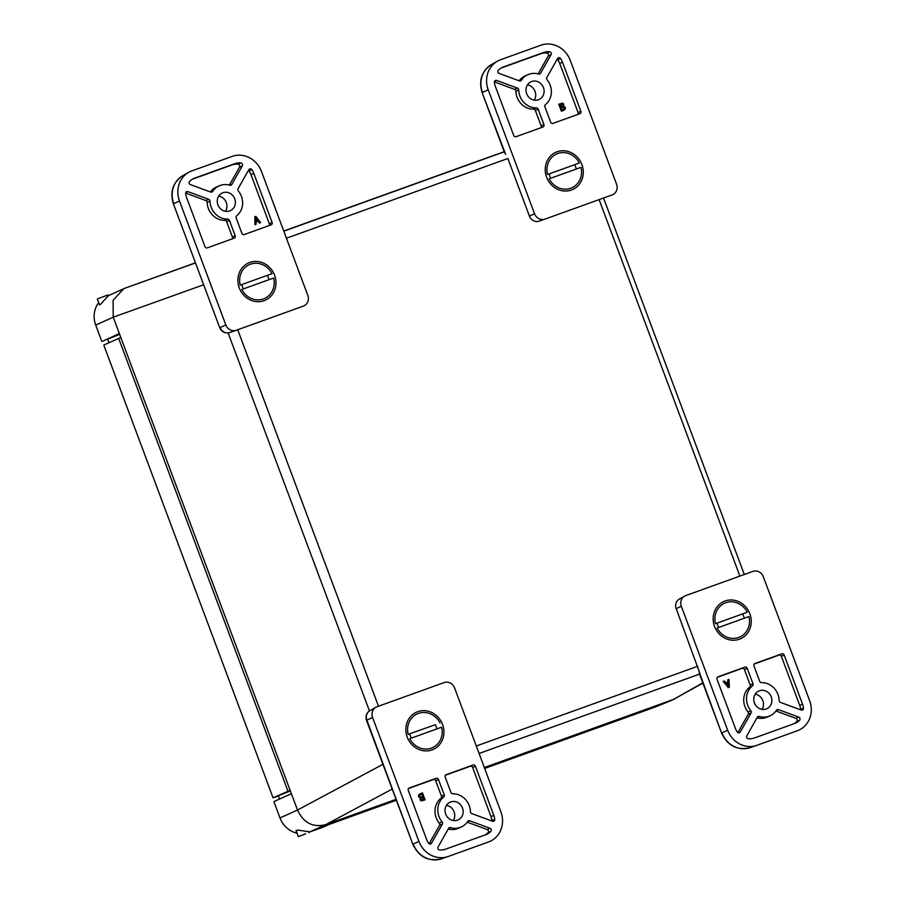 <?xml version="1.0" encoding="UTF-8"?>
<svg xmlns="http://www.w3.org/2000/svg" width="904" height="904" viewBox="0 0 904 904"><rect width="100%" height="100%" fill="white"/><g stroke="black" fill="none" stroke-linecap="round" stroke-linejoin="round"><path stroke-width="1.36" d="M102.875 341.147L119.351 333.565L291.382 793.689L273.878 801.577L279.991 817.939A23.301 21.402 65.7 0 0 297.088 833.205M291.382 793.689L297.506 810.052A23.301 21.402 -114.3 0 1 297.506 810.052C303.62 822.968 313.044 827.815 325.802 824.617L308.818 832.279L323.406 827.07L340.921 819.171L396.042 799.328M296.388 831.341L296.015 830.821L297.665 830.075L308.603 831.691M98.705 302.603A23.301 21.402 65.7 0 0 95.722 325.09L101.836 341.452M108.254 295.834L103.079 301.427C101.338 303.789 100.073 304.874 99.293 304.671L99.27 304.106M325.813 824.617L340.921 819.171M195.445 262.827L125.215 288.116A23.301 21.402 -114.3 0 0 125.204 288.127L123.803 288.692L113.09 300.297L113.226 317.191L119.351 333.565M484.341 767.53L673.446 699.436L702.894 683.108M472.916 162.912L283.754 231.028M278.443 796.029L273.064 797.836L103.779 345.046L120.831 337.508M273.064 797.836L290.116 790.299M287.935 791.079L118.65 338.299M396.133 799.577L342.096 818.753M674.339 699.086L484.431 767.779M342.187 819.001L333.09 822.708M672.022 700.204L655.129 707.041L484.68 768.423M396.37 800.221L329.689 824.245M108.299 295.958L107.926 294.964L97.327 298.93L99.564 304.885M305.721 833.77L298.388 836.663L305.721 833.77M304.953 834.109L300.365 835.929L304.953 834.109M119.656 334.39L107.632 339.181L108.955 342.695M290.365 790.955L278.342 795.746L279.562 799.012M715.493 623.67L747.314 612.211L715.493 623.67A18.555 17.04 -114.3 0 1 725.72 602.742A18.555 17.04 -114.3 0 1 747.314 612.211M718.703 627.444A14.927 13.718 -114.3 0 1 717.799 625.444A14.927 13.718 -114.3 0 1 717.143 623.218M742.647 614.031A14.927 13.718 -114.3 0 1 744.241 618.246M748.93 616.551L717.109 628.02A18.555 17.04 -114.3 0 0 738.704 637.478A18.555 17.04 -114.3 0 0 748.93 616.551M441.604 727.223L409.783 738.681A18.555 17.04 -114.3 0 0 431.377 748.15A18.555 17.04 -114.3 0 0 441.604 727.223M435.321 724.703L408.156 734.342L435.321 724.703A14.927 13.718 -114.3 0 1 436.282 726.816A14.927 13.718 -114.3 0 1 436.914 728.918M411.376 738.116A14.927 13.718 -114.3 0 1 409.817 733.879M408.156 734.342A18.555 17.04 -114.3 0 1 418.382 713.414A18.555 17.04 -114.3 0 1 439.977 722.884M240.204 285.133L272.025 273.663L240.204 285.133A18.555 17.04 -114.3 0 1 250.431 264.194A18.555 17.04 -114.3 0 1 272.025 273.663M243.425 288.896A14.927 13.718 -114.3 0 1 242.521 286.896A14.927 13.718 -114.3 0 1 241.865 284.67M267.369 275.483A14.927 13.718 -114.3 0 1 268.963 279.698M273.652 278.014L241.82 289.472A18.555 17.04 -114.3 0 0 263.414 298.941A18.555 17.04 -114.3 0 0 273.652 278.014M547.53 174.461L579.351 163.002L547.53 174.461A18.555 17.04 -114.3 0 1 557.768 153.533A18.555 17.04 -114.3 0 1 579.351 163.002M550.751 178.224A14.927 13.718 -114.3 0 1 549.847 176.223A14.927 13.718 -114.3 0 1 549.191 173.997M574.695 164.81A14.927 13.718 -114.3 0 1 576.289 169.025M580.978 167.342L549.157 178.8A18.555 17.04 -114.3 0 0 570.752 188.269A18.555 17.04 -114.3 0 0 580.978 167.342M714.567 626.472A20.419 18.747 -114.3 0 1 734.85 600.38A20.419 18.747 -114.3 0 1 747.224 633.489A20.419 18.747 -114.3 0 1 714.567 626.472M771.236 696.837A9.729 8.938 -114.3 0 1 766.829 708.736A9.729 8.938 -114.3 0 1 754.682 703.538A9.729 8.938 -114.3 0 1 758.829 691.006A9.729 8.938 -114.3 0 1 771.236 696.837M776.457 710.261A1.921 1.774 -114.3 0 1 778.446 709.617L798.729 717.098A1.921 1.774 -114.3 0 1 799.531 720.296A15.537 14.272 -114.3 0 1 795.475 723.144A15.537 14.272 -114.3 0 1 794.537 723.528L754.241 738.037A15.537 14.272 -114.3 0 1 748.297 738.737A1.921 1.774 -114.3 0 1 746.806 735.799L757.337 717.222A1.921 1.774 -114.3 0 1 759.281 716.443A17.492 16.069 65.7 0 0 770.016 715.821A17.492 16.069 65.7 0 0 776.457 710.261M751.054 712.973L740.274 732.003A1.921 1.774 -114.3 0 1 737.291 732.014A15.537 14.272 -114.3 0 1 735.37 728.319L717.008 679.209A1.921 1.774 -114.3 0 1 717.991 676.813L744.885 667.129A1.921 1.774 -114.3 0 1 747.224 668.327L752.987 683.729A1.921 1.774 -114.3 0 1 752.456 685.865A17.492 16.069 65.7 0 0 750.828 710.725A1.921 1.774 -114.3 0 1 751.054 712.973L748.263 714.239A1.921 1.774 65.7 0 0 748.026 711.99L750.828 710.725M753.947 665.909A1.921 1.774 -114.3 0 1 754.93 663.502L781.824 653.829A1.921 1.774 -114.3 0 1 784.163 655.027L802.526 704.137A15.537 14.272 -114.3 0 1 803.486 708.171A1.921 1.774 -114.3 0 1 801.204 710.058L780.446 702.397A1.921 1.774 -114.3 0 1 779.146 700.532A17.492 16.069 65.7 0 0 761.507 682.61A1.921 1.774 -114.3 0 1 759.699 681.311L753.947 665.909M756.953 745.303L797.249 730.794A24.114 22.148 65.7 0 0 809.656 700.702L763.326 576.763A8.577 7.887 65.7 0 0 752.896 571.407L685.74 595.589A8.577 7.887 65.7 0 0 684.644 596.086A8.577 7.887 65.7 0 0 681.322 606.29L727.663 730.229A24.114 22.148 65.7 0 0 756.761 745.382A24.114 22.148 65.7 0 0 756.953 745.303M762.049 709.357A9.729 8.938 65.7 0 0 762.829 700.634A9.729 8.938 65.7 0 0 755.202 694.17M793.994 723.72A15.537 14.272 65.7 0 0 796.729 721.561A1.921 1.774 65.7 0 0 795.927 718.364L775.948 710.985M756.976 717.844A17.492 16.069 65.7 0 0 767.213 717.075L770.016 715.821M737.867 732.568L748.263 714.239M752.456 685.865L749.653 687.13A17.492 16.069 65.7 0 0 748.026 711.99M749.653 687.13A1.921 1.774 65.7 0 0 750.184 684.995L744.421 669.593A1.921 1.774 65.7 0 0 742.082 668.384L717.279 677.322M800.684 709.866A1.921 1.774 65.7 0 0 800.684 709.437A15.537 14.272 65.7 0 0 799.724 705.402L781.361 656.293A1.921 1.774 65.7 0 0 779.022 655.084L754.218 664.022M684.644 596.086L679.299 599.092A8.034 7.379 65.7 0 0 676.192 608.652L700.012 673.683M727.889 681.955L727.743 679.819L728.952 679.356L729.381 687.13L728.33 687.503L723.211 681.458L728.33 687.503M729.381 687.13L727.991 687.661M728.082 679.672L728.228 681.831L725.765 682.723L724.454 680.983L723.55 681.311M728.285 682.712L728.522 686.362L726.296 683.424L728.285 682.712L726.319 683.458M728.149 685.865L727.946 682.859M581.905 164.539A20.419 18.747 -114.3 0 1 561.621 190.631A20.419 18.747 -114.3 0 1 549.248 157.522A20.419 18.747 -114.3 0 1 581.905 164.539M526.636 93.666A9.729 8.938 -114.3 0 1 531.055 81.767A9.729 8.938 -114.3 0 1 543.191 86.965A9.729 8.938 -114.3 0 1 539.044 99.508A9.729 8.938 -114.3 0 1 526.636 93.666M521.416 80.241A1.921 1.774 -114.3 0 1 519.427 80.897L499.144 73.405A1.921 1.774 -114.3 0 1 498.353 70.207A15.537 14.272 -114.3 0 1 502.398 67.371A15.537 14.272 -114.3 0 1 503.347 66.986L543.643 52.477A15.537 14.272 -114.3 0 1 549.575 51.765A1.921 1.774 -114.3 0 1 551.067 54.703L540.535 73.292A1.921 1.774 -114.3 0 1 538.592 74.06A17.492 16.069 65.7 0 0 527.857 74.693A17.492 16.069 65.7 0 0 521.416 80.241L519.777 80.987M546.818 77.529L557.598 58.5A1.921 1.774 -114.3 0 1 560.582 58.5A15.537 14.272 -114.3 0 1 562.514 62.184L580.865 111.294A1.921 1.774 -114.3 0 1 579.882 113.701L552.988 123.385A1.921 1.774 -114.3 0 1 550.649 122.176L544.886 106.774A1.921 1.774 -114.3 0 1 545.417 104.638A17.492 16.069 65.7 0 0 547.056 79.778A1.921 1.774 -114.3 0 1 546.818 77.529M543.937 124.594A1.921 1.774 -114.3 0 1 542.942 127.001L516.048 136.685A1.921 1.774 -114.3 0 1 513.709 135.476L495.347 86.366A15.537 14.272 -114.3 0 1 494.386 82.332A1.921 1.774 -114.3 0 1 496.669 80.445L517.427 88.106A1.921 1.774 -114.3 0 1 518.738 89.971A17.492 16.069 65.7 0 0 536.366 107.892A1.921 1.774 -114.3 0 1 538.174 109.192L543.937 124.594L541.134 125.859L535.371 110.457A1.921 1.774 65.7 0 0 533.563 109.158L536.366 107.892M540.92 45.2L500.624 59.709A24.114 22.148 65.7 0 0 497.55 61.11A24.114 22.148 65.7 0 0 488.216 89.801L534.558 213.739A8.577 7.887 65.7 0 0 544.909 219.13A8.577 7.887 65.7 0 0 544.976 219.107L612.132 194.925A8.577 7.887 65.7 0 0 616.551 184.213L570.209 60.274A24.114 22.148 65.7 0 0 540.92 45.2M534.264 100.129A9.729 8.938 65.7 0 0 527.416 84.931M527.857 74.693L525.054 75.947A17.492 16.069 65.7 0 0 519.122 80.784M538.095 73.925L548.265 55.969A1.921 1.774 65.7 0 0 546.773 53.031A15.537 14.272 65.7 0 0 540.841 53.731L501.076 68.049M577.803 114.446A1.921 1.774 65.7 0 0 578.074 112.559L559.712 63.449A15.537 14.272 65.7 0 0 557.779 59.754A1.921 1.774 65.7 0 0 557.203 59.201M518.738 89.971L515.935 91.236A17.492 16.069 65.7 0 0 533.563 109.158M515.935 91.236A1.921 1.774 65.7 0 0 514.636 89.372L494.386 81.902M286.444 238.227L507.878 158.494L529.416 216.101A8.034 7.379 65.7 0 0 539.123 221.141A8.034 7.379 65.7 0 0 539.179 221.118L544.829 219.152M563.813 110.288L561.384 111.192L558.774 104.209L562.616 103.112L563.768 104.163L563.418 105.983L565.294 107.327L565.215 109.147L561.723 111.045L559.113 104.062M540.863 127.746A1.921 1.774 65.7 0 0 541.134 125.859M562.288 107.011L563.486 106.785L564.412 107.689L564.333 108.864L562.977 109.689L562.277 109.938L561.316 107.361L562.288 107.011L561.327 107.384M561.079 104.242L562.921 104.615L561.994 106.231L561.022 106.582L560.265 104.548L561.079 104.242L560.277 104.57M563.994 109.022L563.486 106.785M563.147 106.932L561.949 107.158M562.559 105.802L562.322 104.005M561.983 104.163L560.751 104.401M274.579 275.212A20.419 18.747 -114.3 0 1 254.295 301.303A20.419 18.747 -114.3 0 1 241.91 268.194A20.419 18.747 -114.3 0 1 274.579 275.212M217.898 204.846A9.729 8.938 -114.3 0 1 222.316 192.947A9.729 8.938 -114.3 0 1 234.452 198.145A9.729 8.938 -114.3 0 1 230.305 210.677A9.729 8.938 -114.3 0 1 217.898 204.846M212.677 191.422A1.921 1.774 -114.3 0 1 210.688 192.066L190.405 184.585A1.921 1.774 -114.3 0 1 189.614 181.388A15.537 14.272 -114.3 0 1 193.659 178.54A15.537 14.272 -114.3 0 1 194.609 178.156L234.904 163.647A15.537 14.272 -114.3 0 1 240.837 162.946A1.921 1.774 -114.3 0 1 242.328 165.884L231.797 184.461A1.921 1.774 -114.3 0 1 229.853 185.241A17.492 16.069 65.7 0 0 219.118 185.862A17.492 16.069 65.7 0 0 212.677 191.422L211.039 192.156M238.08 188.71L248.86 169.681A1.921 1.774 -114.3 0 1 251.843 169.669A15.537 14.272 -114.3 0 1 253.775 173.365L272.127 222.474A1.921 1.774 -114.3 0 1 271.143 224.87L244.249 234.554A1.921 1.774 -114.3 0 1 241.91 233.356L236.159 217.954A1.921 1.774 -114.3 0 1 236.678 215.819A17.492 16.069 65.7 0 0 238.317 190.959A1.921 1.774 -114.3 0 1 238.08 188.71M235.198 235.774A1.921 1.774 -114.3 0 1 234.204 238.17L207.31 247.854A1.921 1.774 -114.3 0 1 204.971 246.656L186.608 197.547A15.537 14.272 -114.3 0 1 185.648 193.512A1.921 1.774 -114.3 0 1 187.93 191.625L208.688 199.287A1.921 1.774 -114.3 0 1 209.999 201.151A17.492 16.069 65.7 0 0 227.627 219.073A1.921 1.774 -114.3 0 1 229.435 220.373L235.198 235.774L232.396 237.04L226.633 221.638A1.921 1.774 65.7 0 0 224.825 220.339L227.627 219.073M232.181 156.381L191.885 170.89A24.114 22.148 65.7 0 0 188.812 172.291A24.114 22.148 65.7 0 0 179.478 200.982L225.819 324.92A8.577 7.887 65.7 0 0 236.17 330.31A8.577 7.887 65.7 0 0 236.238 330.276L303.394 306.094A8.577 7.887 65.7 0 0 307.812 295.393L261.471 171.455A24.114 22.148 65.7 0 0 232.181 156.381M225.525 211.299A9.729 8.938 65.7 0 0 218.678 196.112M219.118 185.862L216.316 187.128A17.492 16.069 65.7 0 0 210.383 191.953M229.356 185.094L239.526 167.15A1.921 1.774 65.7 0 0 238.034 164.2A15.537 14.272 65.7 0 0 232.102 164.912L192.337 179.229M269.064 225.627A1.921 1.774 65.7 0 0 269.335 223.729L250.973 174.619A15.537 14.272 65.7 0 0 249.041 170.935A1.921 1.774 65.7 0 0 248.464 170.381M209.999 201.151L207.197 202.417A17.492 16.069 65.7 0 0 224.825 220.339M207.197 202.417A1.921 1.774 65.7 0 0 205.897 200.552L185.648 193.072M259.425 223.073L260.657 222.599L259.425 223.073L258.103 221.333L255.979 222.101M258.103 221.333L255.979 222.068L256.126 224.237L254.928 224.7L254.826 216.779L255.877 216.395L260.657 222.599M232.125 238.927A1.921 1.774 65.7 0 0 232.396 237.04M258.442 221.186L259.753 222.926M254.928 224.7L254.826 216.779M256.126 224.237L255.256 224.542M255.922 221.197L255.685 217.548L257.911 220.474L255.922 221.197M257.561 220.599L255.73 218.192M407.229 737.144A20.419 18.747 -114.3 0 1 427.513 711.052A20.419 18.747 -114.3 0 1 439.898 744.161A20.419 18.747 -114.3 0 1 407.229 737.144M462.498 808.018A9.729 8.938 -114.3 0 1 458.091 819.917A9.729 8.938 -114.3 0 1 445.943 814.719A9.729 8.938 -114.3 0 1 450.09 802.176A9.729 8.938 -114.3 0 1 462.498 808.018M467.718 821.442A1.921 1.774 -114.3 0 1 469.718 820.787L489.991 828.279A1.921 1.774 -114.3 0 1 490.793 831.477A15.537 14.272 -114.3 0 1 486.736 834.313A15.537 14.272 -114.3 0 1 485.798 834.697L445.502 849.206A15.537 14.272 -114.3 0 1 439.559 849.918A1.921 1.774 -114.3 0 1 438.067 846.98L448.599 828.392A1.921 1.774 -114.3 0 1 450.542 827.623A17.492 16.069 65.7 0 0 461.277 826.99A17.492 16.069 65.7 0 0 467.718 821.442M442.316 824.154L431.536 843.183A1.921 1.774 -114.3 0 1 428.552 843.183A15.537 14.272 -114.3 0 1 426.631 839.5L408.269 790.39A1.921 1.774 -114.3 0 1 409.252 787.983L436.146 778.299A1.921 1.774 -114.3 0 1 438.485 779.508L444.248 794.91A1.921 1.774 -114.3 0 1 443.717 797.045A17.492 16.069 65.7 0 0 442.09 821.905A1.921 1.774 -114.3 0 1 442.316 824.154L439.525 825.42A1.921 1.774 65.7 0 0 439.287 823.171L442.09 821.905M445.209 777.09A1.921 1.774 -114.3 0 1 446.192 774.683L473.086 764.999A1.921 1.774 -114.3 0 1 475.425 766.208L493.787 815.318A15.537 14.272 -114.3 0 1 494.748 819.352A1.921 1.774 -114.3 0 1 492.465 821.239L471.707 813.566A1.921 1.774 -114.3 0 1 470.408 811.713A17.492 16.069 65.7 0 0 452.768 793.791A1.921 1.774 -114.3 0 1 450.96 792.48L445.209 777.09M448.214 856.483L488.51 841.974A24.114 22.148 65.7 0 0 500.918 811.882L454.588 687.944A8.577 7.887 65.7 0 0 444.158 682.576L377.002 706.759A8.577 7.887 65.7 0 0 375.906 707.267A8.577 7.887 65.7 0 0 372.584 717.471L418.925 841.409A24.114 22.148 65.7 0 0 448.022 856.551A24.114 22.148 65.7 0 0 448.214 856.483M453.311 820.538A9.729 8.938 65.7 0 0 454.09 811.803A9.729 8.938 65.7 0 0 446.463 805.34M485.256 834.889A15.537 14.272 65.7 0 0 487.99 832.731A1.921 1.774 65.7 0 0 487.188 829.544L467.21 822.165M448.237 829.024A17.492 16.069 65.7 0 0 458.475 828.256L461.277 826.99M429.129 843.748L439.525 825.42M443.717 797.045L440.915 798.311A17.492 16.069 65.7 0 0 439.287 823.171M440.915 798.311A1.921 1.774 65.7 0 0 441.446 796.164L435.683 780.774A1.921 1.774 65.7 0 0 433.344 779.564L408.54 788.503M491.945 821.047A1.921 1.774 65.7 0 0 491.945 820.606A15.537 14.272 65.7 0 0 490.985 816.583L472.622 767.473A1.921 1.774 65.7 0 0 470.283 766.264L445.48 775.203M421.253 800.944L425.095 799.848L421.253 800.944L420.1 799.893L420.439 798.04L418.575 796.74L418.654 794.921L420.303 793.678M418.654 794.921L420.055 793.78M420.45 798.074L420.439 799.735L421.592 800.786M420.642 793.531L422.484 792.864L425.095 799.848M420.439 798.04L418.914 796.582L418.993 794.763M421.919 796.899L420.722 797.125L419.795 796.221L419.874 795.034L421.931 793.961L422.891 796.548L421.919 796.899M419.874 795.034L420.507 794.514M423.128 799.656L421.885 799.904L421.309 798.255L423.185 797.317L423.942 799.362L423.128 799.656M422.541 796.673L421.931 793.961M421.592 794.119L420.891 794.367M423.603 799.486L423.185 797.317M422.846 797.475L421.874 797.825M279.991 817.939L297.506 810.052L382.946 764.309M95.722 325.09L113.226 317.191L203.66 284.771M673.446 699.436L702.792 682.848M479.086 753.484L699.922 673.966M325.802 824.617L392.2 789.056M228.124 332.921L369.442 710.917M125.204 288.127L195.49 262.94M504.635 151.657L283.799 231.175M472.86 162.935L504.206 151.702L472.894 162.923M697.73 666.259L476.295 746.003M378.482 706.227L237.718 329.745M599.115 199.603L739.879 576.085M655.129 707.041L671.288 700.487M798.729 717.098L795.927 718.364M776.208 710.623L778.446 709.617M759.281 716.443L757.258 717.358M796.729 721.561L799.531 720.296M740.274 732.003L738.478 732.816M752.987 683.729L750.184 684.995M744.421 669.593L747.224 668.327M744.885 667.129L742.082 668.384M781.824 653.829L779.022 655.084M802.526 704.137L799.724 705.402M781.361 656.293L784.163 655.027M727.663 730.229L721.946 732.861A23.515 21.594 65.7 0 0 750.309 747.619A23.515 21.594 65.7 0 0 750.501 747.551M699.142 671.864L721.573 733.065C727.607 745.823 737.178 750.682 750.309 747.619L756.761 745.382M681.322 606.29L676.192 608.652M800.684 709.437L803.486 708.171M540.535 73.292L538.739 74.094M548.265 55.969L551.067 54.703M540.841 53.731L543.643 52.477M549.575 51.765L546.773 53.031M501.483 67.823L503.347 66.986M580.865 111.294L578.074 112.559M559.712 63.449L562.514 62.184M535.371 110.457L538.174 109.192M517.427 88.106L514.636 89.372M494.499 81.416L496.669 80.445M504.613 152.787L482.126 92.637C478.498 80.603 481.651 71.213 491.595 64.455A23.515 21.594 65.7 0 0 482.499 92.423L488.216 89.801M534.558 213.739L529.416 216.101M482.126 92.637L505.641 154.313M560.582 58.5L557.779 59.754M231.797 184.461L230 185.275M239.526 167.15L242.328 165.884M232.102 164.912L234.904 163.647M240.837 162.946L238.034 164.2M192.744 179.003L194.609 178.156M272.127 222.474L269.335 223.729M250.973 174.619L253.775 173.365M226.633 221.638L229.435 220.373M208.688 199.287L205.897 200.552M185.761 192.597L187.93 191.625M225.819 324.92L220.101 327.542A7.978 7.322 65.7 0 0 229.718 332.548C225.107 333.655 221.774 332.05 219.728 327.745L173.387 203.807C169.76 191.784 172.913 182.382 182.857 175.636A23.515 21.594 65.7 0 0 173.76 203.603L179.478 200.982M236.091 330.333L230.452 332.299M173.387 203.807L219.728 327.745M251.843 169.669L249.041 170.935M489.991 828.279L487.188 829.544M467.47 821.804L469.718 820.787M450.542 827.623L448.52 828.539M487.99 832.731L490.793 831.477M431.536 843.183L429.739 843.997M444.248 794.91L441.446 796.164M435.683 780.774L438.485 779.508M436.146 778.299L433.344 779.564M473.086 764.999L470.283 766.264M493.787 815.318L490.985 816.583M472.622 767.473L475.425 766.208M418.925 841.409L413.207 844.031A23.515 21.594 65.7 0 0 441.57 858.8A23.515 21.594 65.7 0 0 441.762 858.732M372.584 717.471L366.866 720.092L412.834 844.246C418.868 857.003 428.439 861.851 441.57 858.8L448.022 856.551M369.951 710.612A7.978 7.322 65.7 0 0 366.866 720.092L366.493 720.307C365.272 716.217 366.425 712.985 369.951 710.612L375.906 707.267M491.945 820.606L494.748 819.352M123.69 288.749L108.209 295.721M744.297 574.492L603.544 198.01M296.049 830.403L298.388 836.663M308.49 831.42L308.976 832.708M721.573 733.065L699.278 673.446M491.595 64.455L497.55 61.11M539.123 221.141L544.909 219.13M182.857 175.636L188.812 172.291M229.718 332.548L236.17 330.31M412.834 844.246L366.493 720.307"/></g></svg>
